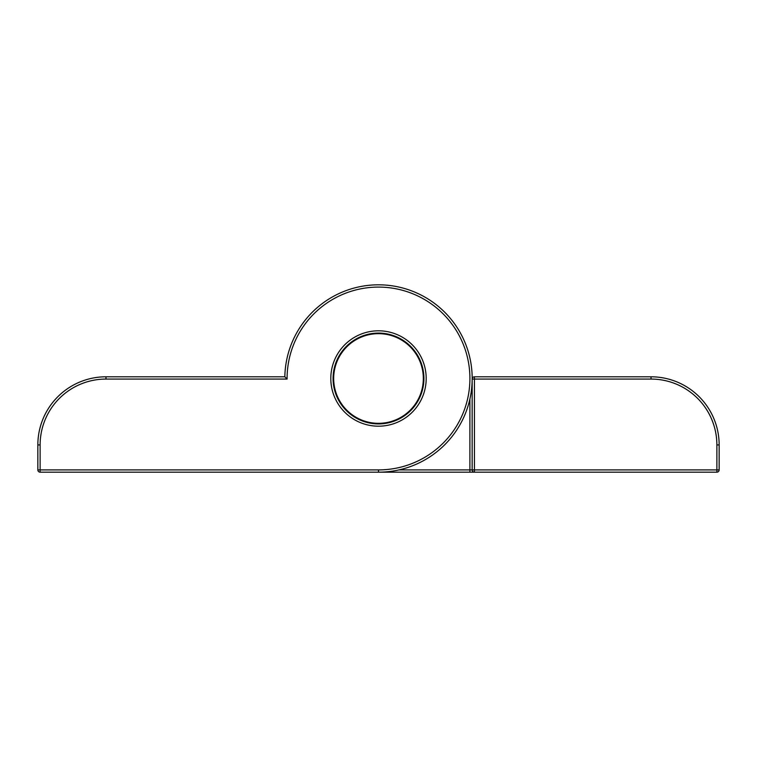 <?xml version="1.0" encoding="UTF-8"?>
<svg xmlns="http://www.w3.org/2000/svg" width="757" height="757" viewBox="0 0 757 757"><rect width="100%" height="100%" fill="white"/><g stroke="black" fill="none" stroke-linecap="round" stroke-linejoin="round"><path stroke-width="1.14" d="M333.08 378.5A45.42 45.42 0 0 0 378.5 423.92A45.42 45.42 0 0 0 423.92 378.5A45.42 45.42 0 0 1 378.5 423.92A45.42 45.42 0 0 1 333.08 378.5A45.42 45.42 0 0 0 378.5 423.92A45.42 45.42 0 0 0 423.92 378.5A45.42 45.42 0 0 0 378.5 333.08A45.42 45.42 0 0 0 333.08 378.5A45.42 45.42 0 0 0 378.5 423.92A45.42 45.42 0 0 0 423.92 378.5A45.42 45.42 0 0 1 423.92 379.077L423.892 379.077A45.401 45.401 0 0 0 423.892 377.885L423.892 377.885A0.587 0.587 0 0 1 423.362 377.535L423.343 377.365M284.84 376.797A93.679 93.679 0 0 1 379.352 284.821A93.679 93.679 0 0 1 472.179 378.5A93.679 93.679 0 0 1 378.5 472.179L40.121 472.179A2.271 2.271 0 0 1 37.85 469.908L37.85 444.927A68.13 68.13 0 0 1 105.98 376.797L284.84 376.797L287.092 379.068L105.98 379.068A65.859 65.859 0 0 0 40.121 444.927L40.121 469.908L378.5 469.908A91.408 91.408 0 0 0 469.908 378.5A91.408 91.408 0 0 0 378.5 287.092A91.408 91.408 0 0 0 287.092 379.068A91.408 91.408 0 0 1 287.092 378.5A91.408 91.408 0 0 0 287.092 379.068M187.736 472.179L183.194 472.179M472.16 379.068L474.431 379.068L474.431 469.908L716.879 469.908L716.879 444.927A65.859 65.859 0 0 0 651.02 379.068L474.431 379.068L474.431 376.797A2.271 2.271 0 0 0 472.179 378.803A2.271 2.271 0 0 1 474.431 376.797L651.02 376.797A68.13 68.13 0 0 1 719.15 444.927L719.15 469.908A2.271 2.271 0 0 1 716.879 472.179L378.5 472.179A93.679 93.679 0 0 0 472.179 378.5M399.005 469.908L469.889 469.908L469.889 472.179L474.431 472.179A2.271 2.271 0 0 1 472.16 469.908L472.16 380.203M569.264 472.179L573.806 472.179M337.13 395.826A0.587 0.587 0 0 1 337.13 395.845L337.149 395.892A0.587 0.587 0 0 1 336.799 396.431L336.77 396.441A0.568 0.568 0 0 0 337.111 395.892A0.568 0.568 0 0 1 336.789 396.413L336.799 396.431A45.401 45.401 0 0 0 337.281 397.529A0.587 0.587 0 0 1 337.906 397.633L337.925 397.624A44.871 44.871 0 0 1 337.139 395.892L337.073 395.674A44.852 44.852 0 0 1 361.316 337.064A44.852 44.852 0 0 1 419.927 361.316L419.927 361.316A44.852 44.852 0 0 1 395.684 419.927A44.852 44.852 0 0 1 337.073 395.674L337.092 395.731A0.568 0.568 0 0 1 337.111 395.892L337.092 395.731A0.568 0.568 0 0 1 337.111 395.892L337.045 395.627M363.53 336.212A0.568 0.568 0 0 1 363.521 336.222L363.294 336.259A0.568 0.568 0 0 1 362.802 335.909A0.568 0.568 0 0 0 363.294 336.259L363.502 336.231M361.108 337.149L361.098 337.111A0.568 0.568 0 0 1 360.587 336.78L360.587 336.78A45.401 45.401 0 0 0 359.471 337.281L359.452 337.291A0.568 0.568 0 0 1 359.348 337.887L359.348 337.887A0.568 0.568 0 0 0 359.452 337.291L359.471 337.281A0.587 0.587 0 0 1 359.367 337.906L359.376 337.925A44.871 44.871 0 0 1 361.098 337.13A0.587 0.587 0 0 1 360.569 336.789L360.569 336.789A0.568 0.568 0 0 0 361.098 337.111L361.524 336.979A0.568 0.568 0 0 0 361.638 336.345A0.587 0.587 0 0 1 361.515 336.96L361.524 336.979A44.871 44.871 0 0 1 363.294 336.278L363.455 336.24M365.527 335.559L365.943 335.398A0.568 0.568 0 0 0 366.133 334.821A0.587 0.587 0 0 1 365.953 335.408L365.527 335.559A0.587 0.587 0 0 1 365.035 335.181A45.401 45.401 0 0 0 363.89 335.521A0.568 0.568 0 0 1 363.701 336.108L363.701 336.117A0.568 0.568 0 0 0 363.862 335.521A0.587 0.587 0 0 1 363.72 336.127L363.72 336.127A44.871 44.871 0 0 1 365.517 335.54L365.517 335.54A0.568 0.568 0 0 1 365.054 335.171A0.568 0.568 0 0 0 365.527 335.521L365.688 335.512M367.353 334.556A0.568 0.568 0 0 1 367.334 334.499L367.334 334.499A45.401 45.401 0 0 0 366.151 334.812A0.568 0.568 0 0 1 365.943 335.398A44.871 44.871 0 0 1 367.788 334.925A0.587 0.587 0 0 1 367.315 334.499L367.334 334.499A0.568 0.568 0 0 0 367.788 334.897L368.016 334.887M357.228 339.013A0.587 0.587 0 0 0 357.238 338.994L357.257 338.956A44.871 44.871 0 0 1 358.96 338.105L359.178 338.019A0.568 0.568 0 0 1 358.96 338.076L358.96 338.086A0.568 0.568 0 0 1 358.43 337.773L358.411 337.792A45.401 45.401 0 0 0 357.342 338.332A0.587 0.587 0 0 1 357.266 338.966L357.257 338.947A0.568 0.568 0 0 0 357.323 338.341L357.323 338.341A0.568 0.568 0 0 1 357.257 338.947L357.285 338.985A44.852 44.852 0 0 1 358.969 338.124A44.852 44.852 0 0 0 357.285 338.985L357.067 339.098A0.568 0.568 0 0 1 357.001 339.127A0.568 0.568 0 0 0 357.058 339.098L356.869 339.155A0.568 0.568 0 0 1 356.329 338.881L356.292 338.881A45.401 45.401 0 0 0 355.27 339.496L355.251 339.505A0.587 0.587 0 0 1 355.232 340.13L355.052 340.262A0.568 0.568 0 0 1 354.967 340.309A0.568 0.568 0 0 0 355.024 340.281A0.568 0.568 0 0 1 355.033 340.272L354.844 340.338A0.568 0.568 0 0 1 354.285 340.101L354.267 340.111A45.401 45.401 0 0 0 353.264 340.764L353.264 340.764A0.587 0.587 0 0 1 353.254 341.398L353.084 341.539A0.568 0.568 0 0 1 352.999 341.587A0.568 0.568 0 0 0 353.055 341.558L353.074 341.549A0.568 0.568 0 0 1 353.065 341.558M372.851 333.998L372.841 333.969A0.568 0.568 0 0 0 373.116 333.421L373.135 333.402A0.587 0.587 0 0 1 372.851 333.979A44.871 44.871 0 0 1 374.734 333.78L374.734 333.78A0.587 0.587 0 0 1 374.355 333.288L374.327 333.269A0.568 0.568 0 0 0 374.743 333.761A0.568 0.568 0 0 1 374.337 333.288L374.327 333.269A45.401 45.401 0 0 0 373.144 333.421L373.116 333.421A0.568 0.568 0 0 1 372.841 333.96L372.397 334.036A0.587 0.587 0 0 1 371.971 333.572L371.999 333.572A0.568 0.568 0 0 0 372.406 334.017L372.851 334.007M377.535 333.648L377.535 333.648A44.871 44.871 0 0 1 379.427 333.629L379.437 333.619A0.568 0.568 0 0 1 379.143 333.307A0.568 0.568 0 0 0 379.437 333.61L379.427 333.629A0.587 0.587 0 0 1 379.077 333.108L379.077 333.108A45.401 45.401 0 0 0 377.885 333.108A0.587 0.587 0 0 1 377.535 333.629L377.09 333.629A0.587 0.587 0 0 1 376.731 333.137L376.731 333.137A0.568 0.568 0 0 0 377.09 333.629L377.308 333.657A0.568 0.568 0 0 1 377.213 333.657M346.81 345.987A45.401 45.401 0 0 0 345.968 346.838A0.587 0.587 0 0 1 346.091 347.454L346.081 347.454A0.568 0.568 0 0 0 345.949 346.848L345.949 346.848A0.568 0.568 0 0 1 346.072 347.454L346.11 347.472A44.871 44.871 0 0 1 347.435 346.119A0.587 0.587 0 0 1 346.81 345.987L346.829 345.977A0.568 0.568 0 0 0 347.425 346.091L347.737 345.798A0.568 0.568 0 0 0 347.652 345.192L347.652 345.192A0.587 0.587 0 0 1 347.766 345.807L347.737 345.798A44.871 44.871 0 0 1 349.176 344.53A0.568 0.568 0 0 1 348.57 344.359L348.551 344.35A0.568 0.568 0 0 0 349.166 344.511L349.497 344.227A0.568 0.568 0 0 0 349.441 343.621L349.441 343.621A0.587 0.587 0 0 1 349.516 344.236L349.497 344.227A44.871 44.871 0 0 1 350.993 343.044L350.983 343.025A0.568 0.568 0 0 1 350.406 342.845L350.377 342.836A0.568 0.568 0 0 0 350.983 343.025A0.568 0.568 0 0 1 350.406 342.845A0.568 0.568 0 0 0 350.983 343.025L351.324 342.76A44.871 44.871 0 0 1 352.885 341.653L352.885 341.653A0.587 0.587 0 0 1 352.289 341.435L352.308 341.416A0.568 0.568 0 0 0 352.876 341.634A0.568 0.568 0 0 1 352.308 341.416L352.289 341.435A45.401 45.401 0 0 0 351.324 342.136A0.587 0.587 0 0 1 351.343 342.77L351.324 342.76A0.568 0.568 0 0 0 351.305 342.145L351.305 342.145A0.568 0.568 0 0 1 351.324 342.76L351.172 342.93M376.749 333.317A0.587 0.587 0 0 1 376.702 333.137L376.702 333.118A45.401 45.401 0 0 0 375.51 333.203A0.587 0.587 0 0 1 375.188 333.742L375.188 333.771A44.852 44.852 0 0 1 377.081 333.667L377.365 333.657M381.519 333.43A0.568 0.568 0 0 1 381.481 333.194L381.462 333.175A0.568 0.568 0 0 0 381.793 333.723L382.001 333.78A0.568 0.568 0 0 1 382.011 333.78L381.793 333.723A0.587 0.587 0 0 0 381.84 333.771M383.884 333.686A0.568 0.568 0 0 0 384.13 333.96L384.121 333.96A0.568 0.568 0 0 1 383.846 333.411L383.827 333.392A0.568 0.568 0 0 0 383.884 333.686M379.711 333.657L379.882 333.657A44.871 44.871 0 0 1 381.774 333.742L381.774 333.742A0.587 0.587 0 0 1 381.452 333.194A45.401 45.401 0 0 0 380.26 333.137A0.568 0.568 0 0 1 379.872 333.619L379.872 333.619A0.568 0.568 0 0 0 380.241 333.137L380.241 333.137A0.587 0.587 0 0 1 379.882 333.648L379.437 333.648M386.231 334.055A0.568 0.568 0 0 1 386.193 333.761L386.193 333.761A0.568 0.568 0 0 0 386.448 334.31L386.439 334.329A0.587 0.587 0 0 1 386.174 333.752L386.174 333.733A45.401 45.401 0 0 0 384.991 333.572L384.972 333.563A0.587 0.587 0 0 1 384.565 334.036L384.338 334.026A0.568 0.568 0 0 1 384.244 334.007M386.439 334.329A44.871 44.871 0 0 0 384.565 334.036A0.568 0.568 0 0 0 384.972 333.563A0.568 0.568 0 0 1 384.556 334.017L384.13 333.96A44.871 44.871 0 0 0 382.228 333.78L382.219 333.761A0.568 0.568 0 0 0 382.607 333.288L382.635 333.269A0.587 0.587 0 0 1 382.228 333.78L382.058 333.78M342.76 351.38L342.741 351.362A0.568 0.568 0 0 1 342.126 351.324L342.107 351.324A45.401 45.401 0 0 0 341.416 352.317A0.568 0.568 0 0 1 341.615 352.904L341.369 353.264A0.568 0.568 0 0 1 340.754 353.273A0.568 0.568 0 0 0 341.369 353.264A0.587 0.587 0 0 1 340.745 353.292L340.745 353.292A45.401 45.401 0 0 0 340.092 354.295L340.092 354.295A0.587 0.587 0 0 1 340.347 354.872L340.366 354.882A44.871 44.871 0 0 1 341.379 353.282A0.568 0.568 0 0 1 340.754 353.273A0.568 0.568 0 0 0 341.369 353.264L341.615 352.904A0.568 0.568 0 0 0 341.398 352.336L341.398 352.336A0.587 0.587 0 0 1 341.634 352.913L341.653 352.923A44.871 44.871 0 0 1 342.751 351.371A0.587 0.587 0 0 1 342.117 351.343L342.117 351.343A0.568 0.568 0 0 0 342.741 351.352L343.006 351.011A0.568 0.568 0 0 0 342.817 350.425A0.568 0.568 0 0 1 343.006 351.011A0.568 0.568 0 0 0 342.817 350.425L342.836 350.406A0.587 0.587 0 0 1 343.025 351.011L343.006 351.011A44.871 44.871 0 0 1 344.217 349.535L344.492 349.185A0.568 0.568 0 0 0 344.34 348.599L344.34 348.599A0.587 0.587 0 0 1 344.511 349.195L344.378 349.384A0.568 0.568 0 0 1 343.602 349.46L343.583 349.479A45.401 45.401 0 0 0 342.836 350.406L342.817 350.425A0.568 0.568 0 0 1 343.006 351.011L342.902 351.21A0.568 0.568 0 0 1 342.845 351.276A0.568 0.568 0 0 0 342.902 351.22L342.893 351.22M388.559 334.547A0.568 0.568 0 0 1 388.53 334.225L388.511 334.197A0.568 0.568 0 0 0 388.748 334.793L388.738 334.802A0.587 0.587 0 0 1 388.502 334.216L388.502 334.216A45.401 45.401 0 0 0 387.338 333.969L387.338 333.969A0.587 0.587 0 0 1 386.884 334.414L386.874 334.395A0.568 0.568 0 0 0 387.31 333.96A0.568 0.568 0 0 1 386.874 334.395A44.871 44.871 0 0 1 388.738 334.802L389.013 334.887M390.839 335.171A0.587 0.587 0 0 1 390.811 334.802L390.82 334.783A45.401 45.401 0 0 0 389.656 334.49A0.587 0.587 0 0 1 389.174 334.916A44.871 44.871 0 0 1 391.009 335.398A0.587 0.587 0 0 1 390.83 334.812L390.83 334.812A0.568 0.568 0 0 0 391.028 335.389L391.218 335.483A0.568 0.568 0 0 1 391.132 335.455M391.435 335.55L391.445 335.531A44.871 44.871 0 0 1 393.252 336.117L393.252 336.117A0.568 0.568 0 0 1 393.12 335.89A0.568 0.568 0 0 0 393.262 336.099A0.587 0.587 0 0 1 393.082 335.502L393.082 335.502A45.401 45.401 0 0 0 391.937 335.133A0.587 0.587 0 0 1 391.445 335.531L391.445 335.512A0.568 0.568 0 0 0 391.918 335.133L391.946 335.114A0.568 0.568 0 0 1 391.445 335.512L391.274 335.502M340.092 354.295L340.073 354.304A0.568 0.568 0 0 1 340.328 354.872L340.328 354.872A0.568 0.568 0 0 0 340.082 354.314M395.343 336.742A0.568 0.568 0 0 1 395.334 336.335L395.305 336.326A45.401 45.401 0 0 0 394.189 335.9L394.179 335.881A0.568 0.568 0 0 1 393.678 336.24A44.871 44.871 0 0 1 395.447 336.95L395.447 336.95A0.587 0.587 0 0 1 395.305 336.326L395.334 336.335A0.568 0.568 0 0 0 395.466 336.931L395.646 337.054A0.568 0.568 0 0 1 395.57 337.016L395.599 337.026M338.966 357.304L338.966 357.304A0.568 0.568 0 0 1 338.332 357.351L338.313 357.351A45.401 45.401 0 0 0 337.773 358.44A0.568 0.568 0 0 1 338.067 358.988L338.067 358.988A0.568 0.568 0 0 0 337.764 358.458L337.764 358.458A0.587 0.587 0 0 1 338.086 358.988L338.105 358.998A44.871 44.871 0 0 1 338.947 357.304A0.587 0.587 0 0 1 338.322 357.37L338.313 357.351A0.568 0.568 0 0 0 338.937 357.285L339.174 356.916A44.871 44.871 0 0 1 340.111 355.26A0.587 0.587 0 0 1 339.477 355.298L339.477 355.298A45.401 45.401 0 0 0 338.881 356.339L338.881 356.339A0.587 0.587 0 0 1 339.164 356.907L339.079 357.115A0.568 0.568 0 0 1 339.079 357.105L339.098 357.058M397.51 337.717A0.568 0.568 0 0 1 397.51 337.272A0.568 0.568 0 0 0 397.51 337.717A0.568 0.568 0 0 1 397.51 337.272A0.568 0.568 0 0 0 397.614 337.877L397.841 338.029M399.63 338.795A0.568 0.568 0 0 1 399.649 338.322L399.63 338.313A0.568 0.568 0 0 0 399.63 338.795A0.568 0.568 0 0 1 399.649 338.322A0.568 0.568 0 0 0 399.715 338.928L399.885 339.07A0.568 0.568 0 0 1 399.81 339.022M337.073 361.297L337.064 361.335A0.568 0.568 0 0 1 337.064 361.335L337.102 361.136A0.568 0.568 0 0 0 336.77 360.616L336.77 360.616A0.587 0.587 0 0 1 337.12 361.136L336.931 361.534A0.568 0.568 0 0 1 336.335 361.666L336.326 361.685A45.401 45.401 0 0 0 335.9 362.802L335.9 362.802A0.587 0.587 0 0 1 336.269 363.322L336.231 363.492M403.708 341.388L403.708 341.388A44.852 44.852 0 0 0 402.109 340.366A44.871 44.871 0 0 1 403.718 341.379L403.718 341.379A0.587 0.587 0 0 1 403.708 340.745L403.708 340.745A0.568 0.568 0 0 0 403.736 341.369L404.087 341.615A0.568 0.568 0 0 1 403.916 341.539L404.096 341.615A0.568 0.568 0 0 0 404.664 341.398L404.673 341.388A0.587 0.587 0 0 1 404.087 341.634L403.708 341.388A44.852 44.852 0 0 0 402.109 340.366L401.759 340.092A0.568 0.568 0 0 1 401.693 339.978A0.568 0.568 0 0 0 401.759 340.092L401.92 340.243A0.568 0.568 0 0 1 401.844 340.196M400.093 339.136A0.568 0.568 0 0 0 400.642 338.871L400.661 338.881A0.587 0.587 0 0 1 400.093 339.164A44.871 44.871 0 0 1 401.74 340.111L401.74 340.111A0.587 0.587 0 0 1 401.721 339.486L401.712 339.458A0.568 0.568 0 0 0 401.693 339.978A0.587 0.587 0 0 1 401.702 339.477L401.702 339.477A45.401 45.401 0 0 0 400.661 338.881L400.652 338.862A0.568 0.568 0 0 1 400.093 339.136L400.093 339.136A0.568 0.568 0 0 1 399.914 339.089L399.885 339.07M334.802 366.189A45.401 45.401 0 0 0 334.49 367.344L334.49 367.344A0.587 0.587 0 0 1 334.916 367.817L334.821 368.262A0.587 0.587 0 0 1 334.216 368.489L334.216 368.489A45.401 45.401 0 0 0 333.969 369.662L333.969 369.662A0.587 0.587 0 0 1 334.414 370.116L334.395 370.116A44.871 44.871 0 0 1 334.812 368.262L334.935 367.826A44.871 44.871 0 0 1 335.408 365.991A0.587 0.587 0 0 1 334.802 366.189L334.812 366.17A0.568 0.568 0 0 0 335.389 365.972L335.55 365.555A44.871 44.871 0 0 1 336.117 363.748A0.568 0.568 0 0 1 335.512 363.899A0.568 0.568 0 0 0 336.099 363.729L336.117 363.748A0.587 0.587 0 0 1 335.512 363.918L335.512 363.918A45.401 45.401 0 0 0 335.133 365.054A0.568 0.568 0 0 1 335.512 365.555L335.512 365.555A0.568 0.568 0 0 0 335.133 365.082L335.114 365.063A0.587 0.587 0 0 1 335.531 365.555L335.55 365.565A0.587 0.587 0 0 1 335.54 365.622M404.096 341.615A0.568 0.568 0 0 0 404.664 341.398A45.401 45.401 0 0 1 405.648 342.117L405.667 342.098A0.568 0.568 0 0 0 405.648 342.741L405.629 342.751A0.587 0.587 0 0 1 405.648 342.117L405.667 342.098A0.568 0.568 0 0 0 405.648 342.741L405.97 343.035A0.568 0.568 0 0 1 405.809 342.921L405.97 343.044M407.455 344.17A0.568 0.568 0 0 0 407.474 344.208L407.474 344.208A0.568 0.568 0 0 1 407.54 343.602L407.531 343.564A0.568 0.568 0 0 0 407.455 344.17M411.023 346.829A0.568 0.568 0 0 0 410.9 347.425L410.9 347.425A0.568 0.568 0 0 1 411.023 346.829L411.013 346.81A0.587 0.587 0 0 0 410.881 347.435L410.881 347.435A44.871 44.871 0 0 0 409.537 346.091L409.528 346.1A0.568 0.568 0 0 0 410.143 345.949L410.152 345.94A0.587 0.587 0 0 1 409.537 346.091L409.215 345.779A0.568 0.568 0 0 0 409.234 345.769L409.348 345.94A0.568 0.568 0 0 1 409.3 345.883L409.528 346.11A0.568 0.568 0 0 1 409.376 345.968L409.405 345.987M334.026 372.662L334.036 372.435A0.568 0.568 0 0 0 333.563 372.028A0.568 0.568 0 0 1 334.017 372.444A44.871 44.871 0 0 1 334.329 370.561A0.568 0.568 0 0 1 333.761 370.798A0.568 0.568 0 0 0 334.31 370.552L334.31 370.552A0.587 0.587 0 0 1 333.752 370.826L333.752 370.826A45.401 45.401 0 0 0 333.572 372.009A0.587 0.587 0 0 1 334.036 372.435L334.017 372.444A0.568 0.568 0 0 0 333.563 372.028L333.563 372.028A0.568 0.568 0 0 1 334.017 372.444L334.026 372.662A0.568 0.568 0 0 1 333.96 372.87L334.026 372.662A0.568 0.568 0 0 1 333.96 372.87L333.998 372.879A0.587 0.587 0 0 1 333.411 373.173L333.411 373.173A0.568 0.568 0 0 0 333.96 372.87L333.998 372.889A44.871 44.871 0 0 0 333.78 374.772L333.79 374.942M409.206 345.788L409.225 345.779A0.587 0.587 0 0 1 409.319 345.164L409.319 345.135A0.568 0.568 0 0 0 409.225 345.76A0.587 0.587 0 0 1 409.31 345.154L409.31 345.154A45.401 45.401 0 0 0 408.42 344.35A0.568 0.568 0 0 1 407.805 344.492L407.805 344.492A0.568 0.568 0 0 0 408.402 344.34L408.402 344.34A0.587 0.587 0 0 1 407.805 344.511A44.871 44.871 0 0 1 409.215 345.779L409.319 345.911M333.96 372.87A0.568 0.568 0 0 1 333.421 373.154L333.411 373.154A45.401 45.401 0 0 0 333.288 374.365A0.568 0.568 0 0 1 333.761 374.781L333.761 374.781A0.568 0.568 0 0 0 333.288 374.393L333.269 374.374A0.587 0.587 0 0 1 333.78 374.772L333.761 375.217A0.587 0.587 0 0 1 333.203 375.538L333.203 375.538A0.568 0.568 0 0 0 333.771 375.16M333.657 377.289L333.667 377.327A0.568 0.568 0 0 1 333.667 377.327L333.629 377.118A0.568 0.568 0 0 0 333.137 376.759L333.118 376.749A0.587 0.587 0 0 1 333.648 377.118L333.648 377.563A0.587 0.587 0 0 1 333.108 377.913A45.401 45.401 0 0 0 333.108 379.115L333.108 379.134A0.568 0.568 0 0 1 333.619 379.475L333.657 379.635M411.836 347.652L411.808 347.643A0.568 0.568 0 0 1 411.202 347.737L411.193 347.756A44.871 44.871 0 0 1 412.461 349.166A0.568 0.568 0 0 1 412.641 348.57L412.641 348.542A0.568 0.568 0 0 0 412.499 349.204A0.568 0.568 0 0 1 412.489 349.166L412.489 349.166A0.587 0.587 0 0 1 412.622 348.551L412.622 348.551A45.401 45.401 0 0 0 411.817 347.662A0.587 0.587 0 0 1 411.193 347.756L411.202 347.747A0.568 0.568 0 0 0 411.808 347.652L411.808 347.643A0.568 0.568 0 0 1 411.202 347.737L411.032 347.624M333.089 379.125L333.108 379.134A0.587 0.587 0 0 1 333.638 379.465L333.619 379.475A0.568 0.568 0 0 0 333.108 379.134A0.568 0.568 0 0 1 333.619 379.475A0.568 0.568 0 0 0 333.108 379.134L333.089 379.125M333.723 381.821A0.568 0.568 0 0 0 333.203 381.509A0.568 0.568 0 0 1 333.723 381.821L333.723 381.821A44.871 44.871 0 0 1 333.648 379.919A0.568 0.568 0 0 1 333.137 380.269L333.127 380.269A0.568 0.568 0 0 0 333.629 379.91L333.648 379.919A0.568 0.568 0 0 1 333.137 380.269L333.137 380.298A45.401 45.401 0 0 0 333.203 381.49L333.203 381.49A0.587 0.587 0 0 1 333.752 381.812L333.761 382.257A0.568 0.568 0 0 1 333.288 382.645L333.298 382.663A45.401 45.401 0 0 0 333.421 383.856L333.402 383.865A0.587 0.587 0 0 1 333.979 384.149L334.036 384.367A0.568 0.568 0 0 1 334.036 384.357L334.007 384.149M334.433 386.912L334.32 386.486A0.568 0.568 0 0 0 333.761 386.231A45.42 45.42 0 0 1 333.553 385.029A0.587 0.587 0 0 0 334.045 384.594L334.064 384.594A44.852 44.852 0 0 0 334.357 386.467A44.871 44.871 0 0 1 334.045 384.594A0.568 0.568 0 0 1 333.572 385.001L333.563 385.001A0.568 0.568 0 0 0 334.017 384.594L334.055 384.594A44.852 44.852 0 0 0 334.357 386.467L334.32 386.486A0.568 0.568 0 0 0 333.761 386.231L333.742 386.221A45.42 45.42 0 0 1 333.553 385.029A45.401 45.401 0 0 0 333.761 386.212A0.587 0.587 0 0 1 334.339 386.467L334.405 386.685A0.568 0.568 0 0 1 334.395 386.912L334.405 386.685A0.568 0.568 0 0 1 334.395 386.912L334.424 386.912A0.587 0.587 0 0 1 333.979 387.366L333.979 387.366A0.568 0.568 0 0 0 334.395 386.912L334.386 386.638M417.523 355.26L417.495 355.251A0.568 0.568 0 0 1 416.88 355.213L416.852 355.232A44.871 44.871 0 0 1 417.817 356.869L417.817 356.869A0.587 0.587 0 0 1 418.101 356.301A0.568 0.568 0 0 0 417.845 356.869A0.568 0.568 0 0 1 418.11 356.32L418.101 356.301A0.568 0.568 0 0 0 417.845 356.869L417.845 356.869A0.568 0.568 0 0 1 418.11 356.32A45.401 45.401 0 0 0 417.504 355.27A0.587 0.587 0 0 1 416.87 355.232L416.88 355.213A0.568 0.568 0 0 0 417.495 355.251L417.495 355.251A0.568 0.568 0 0 1 416.88 355.213L416.624 354.853A0.587 0.587 0 0 1 416.889 354.267A45.401 45.401 0 0 0 416.236 353.254L416.236 353.254A0.587 0.587 0 0 1 415.602 353.254L415.489 353.122M335.502 391.255L335.417 391.047A0.568 0.568 0 0 0 334.821 390.867A0.568 0.568 0 0 1 335.398 391.057A0.568 0.568 0 0 0 334.821 390.867L334.821 390.867A0.587 0.587 0 0 1 335.417 391.047L335.398 391.057A44.871 44.871 0 0 1 334.925 389.212L334.831 388.767A44.871 44.871 0 0 1 334.424 386.912A0.568 0.568 0 0 1 333.969 387.347L333.969 387.347A45.401 45.401 0 0 0 334.225 388.54L334.206 388.549A0.587 0.587 0 0 1 334.821 388.776L334.887 388.984A0.568 0.568 0 0 1 334.499 389.666L334.499 389.685A45.401 45.401 0 0 0 334.812 390.839L334.821 390.867A0.568 0.568 0 0 1 335.398 391.057L335.559 391.473A0.587 0.587 0 0 1 335.152 391.975A45.401 45.401 0 0 0 335.521 393.11L335.521 393.129A0.587 0.587 0 0 1 336.127 393.28L336.297 393.697A0.587 0.587 0 0 1 335.909 394.227L335.909 394.227A0.568 0.568 0 0 0 336.231 393.508A0.568 0.568 0 0 1 335.909 394.198A45.401 45.401 0 0 0 336.345 395.343L336.326 395.353A0.587 0.587 0 0 1 336.96 395.476L337.149 395.892M419.217 358.43A0.568 0.568 0 0 0 418.924 358.96L418.924 358.96A0.568 0.568 0 0 1 419.217 358.43L419.208 358.411A45.401 45.401 0 0 0 418.668 357.342A0.587 0.587 0 0 1 418.034 357.266L417.845 356.869M419.709 359.452A0.568 0.568 0 0 1 419.104 359.348L419.104 359.348A0.568 0.568 0 0 0 419.709 359.452L419.719 359.471A0.587 0.587 0 0 1 419.094 359.367L419.104 359.357A0.568 0.568 0 0 0 419.709 359.452M335.502 393.12L335.521 393.129A0.568 0.568 0 0 1 336.117 393.299L336.117 393.299A0.568 0.568 0 0 0 335.521 393.129L335.502 393.12M419 359.225L419.075 359.376A44.871 44.871 0 0 1 419.861 361.098L419.889 361.098A0.568 0.568 0 0 1 420.211 360.587L420.23 360.559A0.568 0.568 0 0 0 419.889 361.098A0.568 0.568 0 0 1 420.211 360.587A0.568 0.568 0 0 0 419.889 361.098L420.021 361.524A44.871 44.871 0 0 1 420.722 363.294L420.873 363.71A0.568 0.568 0 0 0 421.479 363.862L421.479 363.862A0.587 0.587 0 0 1 420.873 363.71L420.722 363.294A0.587 0.587 0 0 1 421.091 362.773L421.091 362.773A45.401 45.401 0 0 0 420.655 361.657L420.674 361.647A0.587 0.587 0 0 1 420.04 361.515L420.05 361.505A0.568 0.568 0 0 0 420.646 361.638L420.674 361.647A0.568 0.568 0 0 1 420.05 361.505L419.927 361.316A44.852 44.852 0 0 1 395.684 419.927A44.852 44.852 0 0 1 337.073 395.674L336.979 395.476A0.568 0.568 0 0 0 336.354 395.362L336.345 395.343A0.568 0.568 0 0 1 336.95 395.495L336.979 395.476A44.871 44.871 0 0 1 336.278 393.706L336.307 393.697M339.013 399.772A0.587 0.587 0 0 0 339.004 399.762L338.966 399.724A0.568 0.568 0 0 0 338.341 399.677A0.568 0.568 0 0 1 338.947 399.743L338.947 399.743A44.871 44.871 0 0 1 338.105 398.04A0.568 0.568 0 0 1 337.783 398.57A0.568 0.568 0 0 0 338.076 398.04L338.086 398.04A0.587 0.587 0 0 1 337.792 398.589L337.792 398.589A45.401 45.401 0 0 0 338.332 399.658L338.332 399.658A0.587 0.587 0 0 1 338.966 399.724L339.089 399.914A0.568 0.568 0 0 1 338.89 400.671L338.899 400.69A45.401 45.401 0 0 0 339.496 401.73L339.505 401.749A0.587 0.587 0 0 1 340.13 401.768L340.376 402.147A0.568 0.568 0 0 1 340.101 402.715L340.111 402.733A45.401 45.401 0 0 0 340.764 403.736L340.773 403.755A0.568 0.568 0 0 1 341.388 403.765L341.549 403.916A0.568 0.568 0 0 1 341.539 403.907L341.634 404.124A0.568 0.568 0 0 1 341.416 404.692L341.435 404.711A45.401 45.401 0 0 0 342.136 405.676L342.145 405.695A0.568 0.568 0 0 1 342.76 405.667L343.025 406.017A0.568 0.568 0 0 0 342.94 405.837A0.568 0.568 0 0 1 342.845 406.594L342.855 406.613A45.401 45.401 0 0 0 343.612 407.54L343.621 407.559A0.587 0.587 0 0 1 344.246 407.484L344.407 407.645A0.568 0.568 0 0 1 344.397 407.635L344.416 407.654M423.381 379.891A0.568 0.568 0 0 0 423.863 380.232L423.863 380.232A0.587 0.587 0 0 1 423.362 379.891L423.371 379.872A0.568 0.568 0 0 0 423.381 379.891A0.568 0.568 0 0 1 423.371 379.872A44.871 44.871 0 0 1 423.258 381.774L423.21 382.058M423.229 374.743L423.248 375.188A44.871 44.871 0 0 1 423.352 377.081A0.568 0.568 0 0 1 423.863 376.721L423.873 376.721A0.568 0.568 0 0 0 423.371 377.09L423.371 377.09A0.587 0.587 0 0 1 423.863 376.702L423.863 376.702A45.401 45.401 0 0 0 423.797 375.51A0.587 0.587 0 0 1 423.248 375.188L423.267 375.179A0.568 0.568 0 0 1 423.258 375.131L423.258 375.131M347.775 411.221L347.472 410.89A0.568 0.568 0 0 0 346.857 411.051A0.568 0.568 0 0 1 347.454 410.928A0.568 0.568 0 0 0 346.857 411.051L346.838 411.032A0.587 0.587 0 0 1 347.463 410.909L347.454 410.928A44.871 44.871 0 0 1 346.119 409.565L345.798 409.253A44.871 44.871 0 0 1 344.539 407.824A0.568 0.568 0 0 1 344.359 408.42A0.568 0.568 0 0 0 344.511 407.834L344.539 407.824A0.587 0.587 0 0 1 344.378 408.439L344.378 408.439A45.401 45.401 0 0 0 345.183 409.329L345.192 409.348A0.587 0.587 0 0 1 345.807 409.234L345.977 409.386A0.568 0.568 0 0 1 346.1 409.575L345.977 409.386A0.568 0.568 0 0 1 346.1 409.575L346.119 409.565A0.587 0.587 0 0 1 345.987 410.19L345.987 410.19A45.401 45.401 0 0 0 346.838 411.032A0.568 0.568 0 0 1 347.454 410.928L347.643 411.042A0.568 0.568 0 0 1 347.681 411.827L347.69 411.846A45.401 45.401 0 0 0 348.58 412.641L348.599 412.66A0.587 0.587 0 0 1 349.195 412.489L349.384 412.612A0.568 0.568 0 0 1 349.46 413.398L349.479 413.407A45.401 45.401 0 0 0 350.415 414.164L350.415 414.164A45.42 45.42 0 0 1 349.469 413.426L349.479 413.407A0.587 0.587 0 0 0 349.545 412.783L349.384 412.612A0.568 0.568 0 0 1 349.46 413.398L349.46 413.417A0.568 0.568 0 0 0 349.526 412.792L349.195 412.508A0.568 0.568 0 0 0 348.599 412.66L348.589 412.669A0.568 0.568 0 0 1 349.195 412.508L349.214 412.47A44.871 44.871 0 0 1 347.785 411.212L347.643 411.042A0.568 0.568 0 0 1 347.681 411.827L347.681 411.865A0.587 0.587 0 0 0 347.785 411.212L347.766 411.221M423.258 382.257A0.568 0.568 0 0 0 423.712 382.607L423.712 382.607A0.568 0.568 0 0 1 423.258 382.257L423.22 381.944A0.568 0.568 0 0 1 423.277 381.783L423.22 381.944A0.568 0.568 0 0 1 423.277 381.783L423.239 382.219A0.568 0.568 0 0 0 423.258 382.257M345.968 410.19L345.977 410.171A0.568 0.568 0 0 0 346.1 409.575A0.568 0.568 0 0 1 345.977 410.171M423.012 384.622A0.568 0.568 0 0 0 423.437 384.972L423.437 384.972A0.587 0.587 0 0 1 422.964 384.565L422.983 384.556A0.568 0.568 0 0 0 423.012 384.622A0.568 0.568 0 0 1 422.983 384.556L422.983 384.556A44.871 44.871 0 0 1 422.671 386.439L422.671 386.439A0.587 0.587 0 0 1 423.248 386.174L423.267 386.174A45.401 45.401 0 0 0 423.428 384.991L423.437 384.972M422.643 386.978A0.568 0.568 0 0 1 422.605 386.874A44.871 44.871 0 0 1 422.188 388.738L422.188 388.738A0.587 0.587 0 0 1 422.785 388.502L422.785 388.502A45.401 45.401 0 0 0 423.031 387.329A0.587 0.587 0 0 1 422.586 386.884L422.605 386.874A0.568 0.568 0 0 0 423.031 387.31L423.049 387.329M421.46 391.378A0.587 0.587 0 0 0 421.46 391.397L421.526 391.17A0.568 0.568 0 0 1 421.611 391.028L421.488 391.445A0.568 0.568 0 0 0 421.526 391.596A0.587 0.587 0 0 1 421.469 391.445L421.611 391.028A0.568 0.568 0 0 1 422.188 390.83L422.198 390.811A45.401 45.401 0 0 0 422.51 389.647A0.587 0.587 0 0 1 422.084 389.174L422.113 389.174A0.568 0.568 0 0 0 422.51 389.628L422.529 389.647M352.904 415.385A0.568 0.568 0 0 0 352.336 415.602A0.587 0.587 0 0 1 352.913 415.366L352.904 415.385A0.568 0.568 0 0 0 352.336 415.602L352.317 415.584A45.401 45.401 0 0 1 351.352 414.883L351.324 414.893A0.568 0.568 0 0 0 351.352 414.259L351.371 414.249A0.587 0.587 0 0 1 351.352 414.883L351.324 414.893A0.568 0.568 0 0 0 351.352 414.259L351.03 413.956M421.526 391.596A0.568 0.568 0 0 0 421.867 391.918L421.867 391.918A0.587 0.587 0 0 1 421.488 391.445M355.251 416.899L355.27 416.87A0.587 0.587 0 0 1 355.298 417.523L355.298 417.523A45.401 45.401 0 0 0 356.339 418.119L356.339 418.119A0.587 0.587 0 0 1 356.907 417.836L356.916 417.817A44.871 44.871 0 0 1 355.26 416.889L354.891 416.634A44.871 44.871 0 0 1 353.282 415.621L353.282 415.621A0.568 0.568 0 0 1 353.273 416.236L353.273 416.265A0.568 0.568 0 0 0 353.264 415.631L353.159 415.508M420.665 395.334A0.568 0.568 0 0 0 420.069 395.466L419.88 395.864A0.568 0.568 0 0 0 419.946 396.081A0.587 0.587 0 0 1 419.88 395.864L420.069 395.466A0.568 0.568 0 0 1 420.665 395.334L420.674 395.305A45.401 45.401 0 0 0 421.1 394.189A0.587 0.587 0 0 1 420.731 393.678L420.75 393.668A0.568 0.568 0 0 0 421.11 394.17L421.119 394.198M419.946 396.081A0.568 0.568 0 0 0 420.23 396.375L420.23 396.375A0.587 0.587 0 0 1 419.898 395.864L420.069 395.466M418.895 397.993L418.895 397.993A44.871 44.871 0 0 1 418.053 399.696L417.959 399.838A0.568 0.568 0 0 1 418.668 399.649A0.568 0.568 0 0 0 418.063 399.715L417.826 400.084A44.871 44.871 0 0 1 416.889 401.74L416.889 401.74A0.587 0.587 0 0 1 417.523 401.702L417.523 401.702A45.401 45.401 0 0 0 418.119 400.661A0.587 0.587 0 0 1 417.836 400.093L417.959 399.838A0.568 0.568 0 0 1 418.063 399.715L418.063 399.715A0.587 0.587 0 0 1 418.678 399.62L418.678 399.62A45.401 45.401 0 0 0 419.227 398.56L419.246 398.57A0.587 0.587 0 0 1 418.914 398.002L418.933 398.002A0.568 0.568 0 0 0 419.236 398.532A0.568 0.568 0 0 1 418.933 398.002L418.971 397.841M419.227 398.56L419.246 398.551A45.42 45.42 0 0 1 418.706 399.63A45.42 45.42 0 0 0 419.246 398.57L419.236 398.532M361.307 419.917L361.136 419.88A0.568 0.568 0 0 0 360.625 420.23L360.597 420.22A0.568 0.568 0 0 1 361.136 419.898L361.136 419.898A44.871 44.871 0 0 1 359.405 419.104L358.988 418.933A0.568 0.568 0 0 0 358.458 419.236L358.449 419.246A0.587 0.587 0 0 1 358.998 418.914L359.253 419.018A0.568 0.568 0 0 1 359.49 419.719L359.509 419.728A45.401 45.401 0 0 0 360.597 420.22L360.625 420.23A0.587 0.587 0 0 1 361.136 419.88L361.534 420.069A0.568 0.568 0 0 1 361.666 420.665L361.695 420.665A45.401 45.401 0 0 0 362.811 421.1L362.811 421.1A0.587 0.587 0 0 1 363.322 420.731L363.492 420.769M417.902 400.368A0.568 0.568 0 0 1 417.864 400.093A0.568 0.568 0 0 0 418.129 400.642L418.138 400.671M416.927 402.715L416.927 402.715A45.42 45.42 0 0 1 416.274 403.718A45.401 45.401 0 0 0 416.908 402.705L416.927 402.715A0.587 0.587 0 0 1 416.653 402.118L416.747 401.92A0.568 0.568 0 0 1 416.747 401.929L416.672 402.128A0.568 0.568 0 0 0 416.918 402.686L416.908 402.705A45.42 45.42 0 0 1 416.274 403.718L416.274 403.718A0.568 0.568 0 0 0 415.631 403.736L415.47 403.888A0.568 0.568 0 0 1 415.47 403.897L415.442 403.935M365.555 421.488A0.568 0.568 0 0 0 365.082 421.867L365.063 421.886A0.568 0.568 0 0 1 365.555 421.488L365.83 421.526A0.568 0.568 0 0 1 366.17 422.188A0.568 0.568 0 0 0 365.972 421.611L365.555 421.479A44.871 44.871 0 0 1 363.748 420.883A0.568 0.568 0 0 1 363.899 421.488A0.568 0.568 0 0 0 363.738 420.892L363.748 420.883A0.587 0.587 0 0 1 363.918 421.488L363.918 421.488A45.401 45.401 0 0 0 365.063 421.857L365.082 421.867A0.568 0.568 0 0 1 365.555 421.488L365.782 421.507A0.568 0.568 0 0 1 365.763 421.507L365.555 421.488A0.568 0.568 0 0 0 365.082 421.867L365.063 421.857A0.587 0.587 0 0 1 365.555 421.469L365.83 421.526A0.568 0.568 0 0 1 366.17 422.188L366.189 422.198A45.401 45.401 0 0 0 367.344 422.501L367.344 422.501A0.587 0.587 0 0 1 367.826 422.084L368.044 422.113A0.568 0.568 0 0 1 368.034 422.113L368.101 422.132A0.568 0.568 0 0 1 368.252 422.207L368.101 422.132A0.568 0.568 0 0 1 368.252 422.207L367.987 422.103M416.71 402.431A0.568 0.568 0 0 1 416.672 402.128L416.643 402.109A44.871 44.871 0 0 1 415.621 403.718A0.587 0.587 0 0 1 416.255 403.708A0.568 0.568 0 0 0 415.631 403.736L415.385 404.096A0.568 0.568 0 0 0 415.413 404.427A0.568 0.568 0 0 1 415.385 404.096L415.385 404.096A0.568 0.568 0 0 0 415.602 404.664L415.602 404.664A0.587 0.587 0 0 1 415.385 404.096L415.602 403.708M365.991 421.573L365.981 421.602A0.568 0.568 0 0 1 366.17 422.188L366.18 422.217A0.587 0.587 0 0 0 365.991 421.592A44.871 44.871 0 0 0 367.826 422.084L368.262 422.169A0.587 0.587 0 0 1 368.498 422.775A45.401 45.401 0 0 0 369.662 423.031L369.662 423.031A0.587 0.587 0 0 1 370.116 422.586L370.343 422.605A0.568 0.568 0 0 1 370.552 422.68L370.343 422.605A0.568 0.568 0 0 1 370.552 422.68L370.561 422.652A0.587 0.587 0 0 1 370.826 423.239L370.826 423.239A45.401 45.401 0 0 0 372.009 423.428L372.028 423.437A0.587 0.587 0 0 1 372.435 422.964L372.889 423.002A0.587 0.587 0 0 1 373.182 423.579A45.401 45.401 0 0 0 374.365 423.702L374.365 423.702A0.587 0.587 0 0 1 374.772 423.22L374.999 423.21A0.568 0.568 0 0 1 374.989 423.21L375.207 423.277A0.568 0.568 0 0 0 375.027 423.22A0.568 0.568 0 0 1 375.519 423.797L375.548 423.797A45.401 45.401 0 0 0 376.74 423.863L376.759 423.863A0.587 0.587 0 0 1 377.118 423.352L377.346 423.333A0.568 0.568 0 0 1 377.563 423.381L377.346 423.333A0.568 0.568 0 0 1 377.563 423.381L377.563 423.343A0.587 0.587 0 0 1 377.923 423.892A45.401 45.401 0 0 0 379.115 423.892L379.115 423.892A0.587 0.587 0 0 1 379.465 423.362L379.635 423.343M414.022 406.348A0.568 0.568 0 0 1 413.994 405.989L413.994 405.989A0.568 0.568 0 0 0 414.183 406.566L414.164 406.585A45.42 45.42 0 0 1 413.426 407.531L413.426 407.531A0.568 0.568 0 0 0 412.792 407.474L412.783 407.455A0.587 0.587 0 0 1 413.417 407.512A45.401 45.401 0 0 0 414.164 406.585L414.183 406.604A0.587 0.587 0 0 1 413.975 405.979L414.098 405.79A0.568 0.568 0 0 1 414.088 405.799L414.06 405.837M368.489 422.803L368.47 422.785A0.568 0.568 0 0 0 368.252 422.207A0.568 0.568 0 0 1 368.47 422.775L368.47 422.785M412.527 408.203A0.568 0.568 0 0 0 412.66 408.402L412.66 408.402A0.587 0.587 0 0 1 412.489 407.796L412.508 407.805A0.568 0.568 0 0 0 412.527 408.203A0.568 0.568 0 0 1 412.508 407.805L412.489 407.796A44.871 44.871 0 0 1 411.221 409.215L411.013 409.405M370.807 423.248L370.807 423.248A0.568 0.568 0 0 0 370.552 422.68A0.568 0.568 0 0 1 370.807 423.239L370.807 423.248M407.597 412.631L407.645 412.593A0.568 0.568 0 0 1 407.635 412.603L407.815 412.442A44.852 44.852 0 0 0 409.225 411.174L409.263 411.202A44.871 44.871 0 0 1 407.824 412.461A0.568 0.568 0 0 1 408.43 412.641L408.449 412.641A0.568 0.568 0 0 0 407.663 412.574A0.568 0.568 0 0 1 407.834 412.48L407.484 412.754A0.568 0.568 0 0 0 407.559 413.369A0.587 0.587 0 0 1 407.484 412.754L407.815 412.442A44.852 44.852 0 0 0 409.225 411.174L409.234 411.193A0.568 0.568 0 0 0 409.348 411.808A0.568 0.568 0 0 1 409.234 411.193L409.556 410.871A44.852 44.852 0 0 0 410.89 409.518L410.919 409.546A0.568 0.568 0 0 0 411.051 410.143L411.051 410.143A0.587 0.587 0 0 1 410.909 409.537L411.231 409.234A0.568 0.568 0 0 1 411.827 409.319L411.865 409.319A45.401 45.401 0 0 0 412.65 408.411L412.66 408.43M372.87 423.04A0.568 0.568 0 0 1 373.154 423.579L373.154 423.589A0.568 0.568 0 0 0 372.87 423.04L372.889 423.002A44.871 44.871 0 0 0 374.772 423.22L374.781 423.239A0.568 0.568 0 0 0 374.393 423.712L374.393 423.712A0.568 0.568 0 0 1 374.781 423.239M409.348 411.836L409.348 411.808A0.587 0.587 0 0 1 409.263 411.202L409.386 411.023A0.568 0.568 0 0 1 410.171 411.023L410.199 411.023A45.401 45.401 0 0 0 411.032 410.162L411.051 410.143M375.207 423.277A0.568 0.568 0 0 1 375.519 423.797L375.548 423.797A0.587 0.587 0 0 0 375.226 423.258L374.942 423.21M405.638 414.741A0.568 0.568 0 0 1 405.676 414.24A0.568 0.568 0 0 0 405.638 414.741A0.568 0.568 0 0 1 405.676 414.24L405.638 414.211A0.568 0.568 0 0 0 405.695 414.845L405.695 414.874M386.534 422.624A0.587 0.587 0 0 0 386.515 422.633L386.486 422.68A0.568 0.568 0 0 0 386.231 423.229L386.221 423.258A0.587 0.587 0 0 1 386.477 422.661A44.871 44.871 0 0 1 384.603 422.955A0.568 0.568 0 0 1 385.001 423.428L385.001 423.428A0.568 0.568 0 0 0 384.594 422.983L384.149 423.002A44.871 44.871 0 0 1 382.266 423.21L381.821 423.267A44.871 44.871 0 0 1 379.919 423.352A0.568 0.568 0 0 1 380.269 423.863A0.568 0.568 0 0 0 379.91 423.371L379.919 423.352A0.587 0.587 0 0 1 380.298 423.863L380.298 423.882A45.401 45.401 0 0 0 381.49 423.797L381.49 423.797A0.587 0.587 0 0 1 381.812 423.248L382.257 423.239A0.568 0.568 0 0 1 382.645 423.702L382.663 423.702A45.401 45.401 0 0 0 383.856 423.579L383.856 423.579A0.587 0.587 0 0 1 384.149 423.012L384.433 422.955A0.568 0.568 0 0 1 384.594 422.983L384.433 422.955A0.568 0.568 0 0 1 384.594 422.983L384.603 422.955A0.587 0.587 0 0 1 385.029 423.428L385.029 423.447A45.401 45.401 0 0 0 386.212 423.239L386.231 423.229A0.568 0.568 0 0 1 386.486 422.68L386.695 422.595A0.568 0.568 0 0 1 386.676 422.595L386.751 422.586A0.568 0.568 0 0 1 386.912 422.595L386.751 422.586A0.568 0.568 0 0 1 386.912 422.595L386.922 422.576A0.587 0.587 0 0 1 387.366 423.021L387.347 423.031A0.568 0.568 0 0 0 386.912 422.595L386.638 422.605M401.929 416.747A0.568 0.568 0 0 1 401.939 416.738L401.759 416.852A0.568 0.568 0 0 0 401.749 417.495A0.587 0.587 0 0 1 401.768 416.87L401.948 416.728A0.568 0.568 0 0 1 402.715 416.899L402.743 416.908A0.568 0.568 0 0 0 402.156 416.653L401.948 416.728A0.568 0.568 0 0 1 402.156 416.653L402.156 416.653A0.587 0.587 0 0 1 402.733 416.88A45.401 45.401 0 0 0 403.736 416.236A0.587 0.587 0 0 1 403.746 415.602L403.755 415.602A0.568 0.568 0 0 0 403.755 416.218L403.755 416.255M382.645 423.712L382.645 423.702A0.568 0.568 0 0 0 382.257 423.239M399.772 417.987A0.587 0.587 0 0 0 399.762 417.996L399.743 418.044A0.568 0.568 0 0 0 399.677 418.649A0.568 0.568 0 0 1 399.734 418.034L399.914 417.911A0.568 0.568 0 0 1 400.671 418.11L400.708 418.119A0.568 0.568 0 0 0 399.942 417.892L399.715 418.015M397.539 419.738L397.539 419.738A45.42 45.42 0 0 1 396.441 420.22L396.441 420.22A0.568 0.568 0 0 0 395.902 419.889L395.902 419.861A0.587 0.587 0 0 1 396.431 420.201A45.401 45.401 0 0 0 397.529 419.719A0.587 0.587 0 0 1 397.633 419.094L397.643 419.104A0.568 0.568 0 0 0 397.548 419.709L397.539 419.738A45.42 45.42 0 0 1 396.441 420.22L396.441 420.22A0.568 0.568 0 0 0 395.902 419.889L395.684 419.927A0.568 0.568 0 0 1 395.665 419.936L395.476 420.012M393.441 420.788L393.28 420.854A44.871 44.871 0 0 1 391.483 421.46L391.473 421.479A0.568 0.568 0 0 1 391.956 421.857L391.975 421.848A45.401 45.401 0 0 0 393.11 421.479A0.587 0.587 0 0 1 393.28 420.864L393.489 420.769A0.568 0.568 0 0 1 393.706 420.741L393.489 420.769A0.568 0.568 0 0 1 393.706 420.741L393.432 420.797A0.568 0.568 0 0 1 393.479 420.778L393.432 420.797A0.568 0.568 0 0 1 393.479 420.778M397.624 419.075L397.624 419.075A44.871 44.871 0 0 1 395.902 419.861L395.495 420.05A44.871 44.871 0 0 1 393.706 420.722L393.706 420.722A0.587 0.587 0 0 1 394.227 421.081L394.208 421.091A0.568 0.568 0 0 0 393.706 420.741A0.568 0.568 0 0 1 394.208 421.091A45.401 45.401 0 0 0 395.343 420.655L395.353 420.674A45.42 45.42 0 0 1 394.236 421.11A45.42 45.42 0 0 0 395.353 420.674L395.362 420.646A0.587 0.587 0 0 1 395.485 420.04L395.627 419.955M421.498 365.745L421.441 365.527A0.587 0.587 0 0 1 421.848 365.025A45.401 45.401 0 0 0 421.479 363.88A0.568 0.568 0 0 1 420.883 363.701L420.797 363.559M421.583 365.953A44.871 44.871 0 0 1 422.075 367.788L422.169 368.224A44.871 44.871 0 0 1 422.576 370.078A0.568 0.568 0 0 1 423.031 369.653A0.568 0.568 0 0 0 422.605 370.088L422.68 370.514A0.568 0.568 0 0 0 423.239 370.769L423.258 370.779A0.587 0.587 0 0 1 422.661 370.523L422.605 370.088A0.587 0.587 0 0 1 423.021 369.624L423.021 369.624A45.401 45.401 0 0 0 422.775 368.46L422.794 368.451A0.587 0.587 0 0 1 422.179 368.224L422.103 367.788A0.568 0.568 0 0 1 422.501 367.334L422.501 367.306A45.401 45.401 0 0 0 422.188 366.151L422.179 366.133A0.587 0.587 0 0 1 421.583 365.953L421.602 365.934A0.568 0.568 0 0 0 422.179 366.133L422.179 366.133A0.568 0.568 0 0 1 421.602 365.934M423.002 372.851L423.021 372.851A44.871 44.871 0 0 1 423.22 374.734L423.22 374.734A0.587 0.587 0 0 1 423.702 374.327L423.702 374.327A45.401 45.401 0 0 0 423.579 373.144L423.598 373.135A0.587 0.587 0 0 1 423.021 372.851L422.993 372.851M423.892 379.106L423.892 379.106A0.568 0.568 0 0 0 423.39 379.437L423.352 379.427A0.587 0.587 0 0 1 423.892 379.077L423.892 379.106A0.568 0.568 0 0 0 423.39 379.437L423.362 379.427A44.871 44.871 0 0 0 423.362 377.535L423.333 377.251M421.45 391.435L421.469 391.445A44.871 44.871 0 0 1 420.883 393.252A0.568 0.568 0 0 1 421.488 393.101L421.498 393.101A0.568 0.568 0 0 0 420.901 393.262L420.769 393.508M407.484 413.237A0.568 0.568 0 0 1 407.503 412.764A44.871 44.871 0 0 1 406.007 413.947L406.007 413.947A0.587 0.587 0 0 1 406.613 414.145L406.623 414.164A0.568 0.568 0 0 0 406.017 413.975L405.771 414.107M404.106 415.328L404.124 415.366A0.568 0.568 0 0 1 404.692 415.574L404.711 415.565A45.401 45.401 0 0 0 405.676 414.855A0.587 0.587 0 0 1 405.657 414.23A44.871 44.871 0 0 1 404.115 415.338A0.587 0.587 0 0 1 404.711 415.565L404.721 415.584A0.568 0.568 0 0 0 404.124 415.366L403.878 415.489M416.615 354.853L416.624 354.853A0.568 0.568 0 0 1 416.899 354.276L416.899 354.276A0.568 0.568 0 0 0 416.653 354.844A44.871 44.871 0 0 0 415.602 353.254A0.568 0.568 0 0 0 416.218 353.235A0.568 0.568 0 0 1 415.612 353.235L415.356 352.876A0.568 0.568 0 0 1 415.584 352.308A0.568 0.568 0 0 0 415.366 352.876L415.347 352.885A0.587 0.587 0 0 1 415.565 352.289L415.565 352.289A45.401 45.401 0 0 0 414.864 351.314A0.587 0.587 0 0 1 414.23 351.343L413.975 350.983A0.568 0.568 0 0 1 414.155 350.396A0.568 0.568 0 0 0 413.975 350.983A0.568 0.568 0 0 1 414.155 350.396A0.568 0.568 0 0 0 413.975 350.983L414.107 351.22M412.451 349.185L412.754 349.516A0.568 0.568 0 0 0 413.379 349.431L413.379 349.431A0.587 0.587 0 0 1 412.754 349.516L412.631 349.393M404.087 341.634A44.871 44.871 0 0 1 405.629 342.751L405.837 342.94M397.652 337.934A0.587 0.587 0 0 1 397.633 337.925L397.595 337.906A0.587 0.587 0 0 1 397.491 337.262L397.491 337.262A45.401 45.401 0 0 0 396.403 336.78A0.568 0.568 0 0 1 395.864 337.092L395.864 337.12A0.568 0.568 0 0 0 396.375 336.77L396.394 336.761A0.587 0.587 0 0 1 395.864 337.12L395.864 337.102A44.871 44.871 0 0 1 397.595 337.887L397.614 337.877M393.668 336.288L393.678 336.269A0.568 0.568 0 0 0 394.17 335.89L394.189 335.9A0.587 0.587 0 0 1 393.678 336.269L393.508 336.231M372.028 333.686A0.568 0.568 0 0 1 371.999 333.572L371.971 333.553A45.401 45.401 0 0 0 370.788 333.761A0.568 0.568 0 0 1 370.514 334.32L370.514 334.32A0.568 0.568 0 0 0 370.769 333.761L370.788 333.742A0.587 0.587 0 0 1 370.523 334.339L370.362 334.386M346.829 345.977A0.568 0.568 0 0 0 347.425 346.091L347.766 345.807A0.568 0.568 0 0 0 347.652 345.192A45.401 45.401 0 0 1 348.561 344.378A0.587 0.587 0 0 0 349.176 344.53L349.346 344.416M336.136 363.748L336.25 363.322A0.568 0.568 0 0 0 335.89 362.83A0.568 0.568 0 0 1 336.25 363.322L336.25 363.322A44.871 44.871 0 0 1 336.95 361.553L336.941 361.534A0.587 0.587 0 0 0 336.997 361.496M334.395 370.343L334.395 370.116A0.568 0.568 0 0 0 333.969 369.681A0.568 0.568 0 0 1 334.395 370.116L334.357 370.561M342.117 405.695L342.136 405.676A0.587 0.587 0 0 1 342.77 405.648L342.76 405.667A44.871 44.871 0 0 1 341.653 404.115L341.511 403.869M344.549 407.815L344.246 407.484A0.568 0.568 0 0 0 343.621 407.559L343.612 407.54A0.568 0.568 0 0 1 344.236 407.503L344.236 407.503A44.871 44.871 0 0 1 343.044 406.007L342.94 405.828M354.882 416.634L354.882 416.634A0.587 0.587 0 0 0 354.295 416.908L354.285 416.927A45.42 45.42 0 0 1 353.273 416.274A0.568 0.568 0 0 0 353.264 415.631A0.587 0.587 0 0 1 353.292 416.255A45.401 45.401 0 0 0 354.295 416.908L354.295 416.908A45.42 45.42 0 0 1 353.273 416.274A0.568 0.568 0 0 0 353.264 415.631L352.923 415.347A44.871 44.871 0 0 1 351.371 414.249L351.163 414.06M363.757 420.864L363.322 420.75A0.568 0.568 0 0 0 362.83 421.11A0.568 0.568 0 0 1 363.322 420.75L363.322 420.741A44.871 44.871 0 0 1 361.553 420.05L361.335 419.936M375.226 423.229L375.226 423.239A44.871 44.871 0 0 0 377.118 423.352L377.346 423.333M379.919 423.324L379.475 423.381A0.568 0.568 0 0 0 379.143 423.892A0.568 0.568 0 0 1 379.475 423.381L379.465 423.343A44.871 44.871 0 0 1 377.573 423.362L377.573 423.343M391.473 421.441L391.473 421.441A0.587 0.587 0 0 1 391.975 421.848L391.956 421.857A0.568 0.568 0 0 0 391.473 421.479L391.057 421.602A0.568 0.568 0 0 0 390.867 422.179L390.849 422.188A0.587 0.587 0 0 1 391.047 421.583L391.057 421.602A44.871 44.871 0 0 1 389.212 422.075A0.587 0.587 0 0 1 389.685 422.491L389.666 422.501A0.568 0.568 0 0 0 389.212 422.094L388.937 422.122A0.568 0.568 0 0 1 388.975 422.113L388.786 422.198A0.568 0.568 0 0 0 388.559 422.766L388.549 422.794A45.42 45.42 0 0 1 387.376 423.04A45.42 45.42 0 0 0 388.549 422.794A0.587 0.587 0 0 1 388.776 422.179L388.786 422.198A0.568 0.568 0 0 0 388.559 422.766L388.559 422.766M391.255 421.498L391.047 421.583A0.568 0.568 0 0 0 390.867 422.179L390.867 422.179A45.401 45.401 0 0 1 389.685 422.491A0.568 0.568 0 0 0 389.212 422.094L389.212 422.056M411.202 409.196L410.919 409.546A0.568 0.568 0 0 0 410.937 409.972M419.861 395.854L419.898 395.864A44.871 44.871 0 0 1 419.104 397.595L419.123 397.614A0.568 0.568 0 0 0 419 397.766A0.568 0.568 0 0 1 419.728 397.51L419.728 397.51A0.568 0.568 0 0 0 419.123 397.614M422.661 370.523A44.871 44.871 0 0 1 422.955 372.397A0.568 0.568 0 0 1 423.428 371.99L423.437 371.99A0.568 0.568 0 0 0 422.983 372.406L422.955 372.397A0.587 0.587 0 0 1 423.428 371.971L423.428 371.971A45.401 45.401 0 0 0 423.239 370.788L423.258 370.779A0.568 0.568 0 0 1 422.68 370.514L422.643 370.533M344.492 349.185L344.378 349.384A0.568 0.568 0 0 1 343.602 349.46L343.583 349.479A0.587 0.587 0 0 0 344.217 349.535L344.492 349.185A0.568 0.568 0 0 0 344.34 348.599A45.401 45.401 0 0 1 345.154 347.69L345.173 347.671A0.568 0.568 0 0 0 345.769 347.766L345.949 347.633A0.568 0.568 0 0 1 345.173 347.671A0.568 0.568 0 0 0 345.769 347.766L345.949 347.633A0.568 0.568 0 0 1 345.173 347.671M405.62 342.76L405.979 343.025A44.871 44.871 0 0 1 407.455 344.217A0.587 0.587 0 0 1 407.521 343.583A45.401 45.401 0 0 0 406.585 342.836L406.604 342.817A0.587 0.587 0 0 1 405.979 343.025L405.78 342.893M389.628 334.49A0.568 0.568 0 0 1 389.174 334.887L389.174 334.887A0.568 0.568 0 0 0 389.628 334.49L389.656 334.471M361.316 337.064L361.505 336.95A0.568 0.568 0 0 0 361.638 336.345L361.657 336.345A45.401 45.401 0 0 1 362.773 335.909A0.568 0.568 0 0 0 362.802 335.909A0.587 0.587 0 0 1 362.773 335.909L362.792 335.9A0.587 0.587 0 0 0 363.294 336.278M358.969 338.114L358.969 338.114A0.587 0.587 0 0 1 358.411 337.792L358.43 337.773A0.568 0.568 0 0 0 358.96 338.076L359.178 338.019A0.568 0.568 0 0 1 358.96 338.076L359.225 338M368.214 334.802L368.214 334.793A0.568 0.568 0 0 0 368.441 334.225L368.451 334.206A0.587 0.587 0 0 1 368.224 334.812A44.871 44.871 0 0 1 370.078 334.424L370.088 334.405A0.587 0.587 0 0 1 369.634 333.979A45.401 45.401 0 0 0 368.46 334.225L368.441 334.225A0.568 0.568 0 0 1 368.214 334.793M352.951 341.634A0.587 0.587 0 0 1 352.923 341.644L353.254 341.398A0.568 0.568 0 0 0 353.245 340.773A0.568 0.568 0 0 1 353.235 341.388L353.235 341.388A44.871 44.871 0 0 1 354.844 340.366L355.213 340.111A44.871 44.871 0 0 1 356.878 339.174L357.285 338.985M356.869 339.155A0.568 0.568 0 0 1 356.329 338.881L356.292 338.881A0.587 0.587 0 0 0 356.878 339.174L357.086 339.089M354.844 340.338A0.568 0.568 0 0 1 354.285 340.101L354.267 340.111A0.587 0.587 0 0 0 354.844 340.366L355.052 340.262M373.135 333.402L373.116 333.421A0.568 0.568 0 0 1 372.841 333.96L372.624 334.036M375.188 333.771A44.852 44.852 0 0 1 377.081 333.667L377.081 333.648A44.871 44.871 0 0 0 375.188 333.742L375.179 333.733A0.568 0.568 0 0 0 375.481 333.203L375.51 333.175M350.993 343.044A0.587 0.587 0 0 1 350.387 342.855L350.387 342.855A45.401 45.401 0 0 0 349.45 343.612L349.441 343.621A0.568 0.568 0 0 1 349.497 344.227L349.403 344.369M379.872 333.629L379.872 333.619A0.568 0.568 0 0 0 380.241 333.137L380.241 333.137M384.111 333.988L384.121 333.96A0.587 0.587 0 0 1 383.818 333.411A45.401 45.401 0 0 0 382.635 333.288A0.568 0.568 0 0 1 382.219 333.761L381.793 333.723M345.949 347.633L346.11 347.472A0.568 0.568 0 0 0 345.949 346.848A0.568 0.568 0 0 1 346.072 347.454L345.798 347.804M345.154 347.69A0.587 0.587 0 0 0 345.779 347.785A44.871 44.871 0 0 0 344.511 349.195L344.378 349.384M391.445 335.512L391.445 335.512A0.568 0.568 0 0 0 391.918 335.133L391.918 335.133M393.678 336.25L393.678 336.25A0.568 0.568 0 0 0 394.17 335.89L394.198 335.881M339.145 356.907L339.136 356.897A0.568 0.568 0 0 0 338.871 356.358A0.568 0.568 0 0 1 339.136 356.897M337.877 359.386A0.568 0.568 0 0 1 337.272 359.48L337.262 359.509A0.587 0.587 0 0 0 337.896 359.395L338.01 359.206A0.568 0.568 0 0 1 337.963 359.282A0.568 0.568 0 0 0 338 359.215L337.877 359.386A0.568 0.568 0 0 1 337.272 359.48L337.262 359.509A45.401 45.401 0 0 0 336.78 360.597A0.568 0.568 0 0 1 337.102 361.136A44.871 44.871 0 0 1 337.896 359.395L338.029 359.149M398.002 338.067L398.012 338.057A0.568 0.568 0 0 0 398.542 337.764L398.542 337.764A0.587 0.587 0 0 1 398.002 338.086A44.871 44.871 0 0 1 399.696 338.947A0.587 0.587 0 0 1 399.63 338.313L399.63 338.313A45.401 45.401 0 0 0 398.56 337.773L398.542 337.764A0.568 0.568 0 0 1 398.012 338.057M336.96 361.553L336.96 361.553A0.587 0.587 0 0 1 336.326 361.685L336.335 361.666A0.568 0.568 0 0 0 336.931 361.534M402.118 340.357L402.128 340.347A0.587 0.587 0 0 0 402.705 340.092L402.696 340.073A0.568 0.568 0 0 1 402.128 340.319L401.759 340.092M402.686 340.082A0.568 0.568 0 0 1 402.128 340.319L401.749 340.101M334.812 366.17A0.568 0.568 0 0 0 335.389 365.972L335.55 365.555M334.887 368.044L334.793 368.252A0.568 0.568 0 0 1 334.225 368.47L334.206 368.47A0.568 0.568 0 0 0 334.793 368.243L334.887 368.044A0.568 0.568 0 0 1 334.878 368.063L334.868 368.101A0.568 0.568 0 0 1 334.859 368.129A0.568 0.568 0 0 0 334.878 368.072L334.897 367.987M333.723 375.207A0.568 0.568 0 0 1 333.203 375.519A45.401 45.401 0 0 0 333.137 376.74A0.568 0.568 0 0 1 333.629 377.128L333.667 377.118A44.871 44.871 0 0 1 333.742 375.217L333.761 375.217M333.667 379.91L333.667 379.91A0.587 0.587 0 0 1 333.137 380.298L333.127 380.269A0.568 0.568 0 0 0 333.629 379.91L333.667 379.692M415.451 353.074L415.347 352.885A44.871 44.871 0 0 0 414.23 351.343A0.568 0.568 0 0 0 414.845 351.295L414.855 351.295A0.568 0.568 0 0 1 414.24 351.324L414.06 351.172M419.104 359.348L418.924 358.96A44.871 44.871 0 0 0 418.034 357.266A0.568 0.568 0 0 0 418.659 357.323L418.659 357.323A0.568 0.568 0 0 1 418.053 357.247L417.911 357.077M334.499 389.685A0.587 0.587 0 0 0 334.925 389.212L334.887 388.984A0.568 0.568 0 0 1 334.499 389.666L334.48 389.694M418.914 358.96L418.886 358.969A0.587 0.587 0 0 1 419.208 358.411L419.227 358.402M335.124 391.984L335.143 391.956A0.568 0.568 0 0 0 335.521 391.473A44.871 44.871 0 0 0 336.127 393.28L336.231 393.498M420.769 363.492L420.883 363.701A44.871 44.871 0 0 1 421.46 365.517A0.568 0.568 0 0 1 421.857 365.044L421.857 365.044A0.568 0.568 0 0 0 421.479 365.517M420.731 363.294L420.731 363.294A0.568 0.568 0 0 1 421.091 362.792L421.091 362.792A0.568 0.568 0 0 0 420.741 363.294M422.103 367.788A0.568 0.568 0 0 1 422.501 367.334L422.52 367.306A0.587 0.587 0 0 0 422.075 367.788L422.113 368.006M340.262 401.948L340.12 401.787A44.871 44.871 0 0 1 339.183 400.122L339.089 399.914A0.568 0.568 0 0 1 338.89 400.671L338.881 400.699A0.587 0.587 0 0 0 339.183 400.122L339.155 400.131M340.745 403.746L340.764 403.736A0.587 0.587 0 0 1 341.398 403.746L341.672 404.106M343.025 406.017A0.568 0.568 0 0 1 342.845 406.594L342.855 406.613A0.587 0.587 0 0 0 343.044 406.007L342.789 405.638A0.568 0.568 0 0 0 342.155 405.695M423.381 377.525L423.381 377.525A0.568 0.568 0 0 0 423.892 377.857A0.568 0.568 0 0 1 423.381 377.525M345.977 409.386L345.807 409.234A0.568 0.568 0 0 0 345.192 409.348L345.183 409.329A0.568 0.568 0 0 1 345.798 409.253L346.129 409.546M423.002 384.111L423.002 384.111A44.871 44.871 0 0 0 423.22 382.228L423.201 382.228A0.587 0.587 0 0 0 423.712 382.626L423.712 382.607A45.42 45.42 0 0 1 423.608 383.827A0.568 0.568 0 0 0 423.04 384.121A0.587 0.587 0 0 1 423.589 383.818A45.401 45.401 0 0 0 423.712 382.626L423.731 382.635A45.42 45.42 0 0 1 423.608 383.827L423.589 383.837A0.568 0.568 0 0 0 423.04 384.121L422.974 384.338M351.011 413.994A0.568 0.568 0 0 0 350.434 414.174A0.568 0.568 0 0 1 351.011 413.994L351.03 413.965A44.871 44.871 0 0 1 349.545 412.783A0.568 0.568 0 0 1 349.46 413.398L349.46 413.417A45.42 45.42 0 0 0 350.396 414.183A0.587 0.587 0 0 1 351.021 413.975L351.39 414.23M421.488 391.435L421.592 391.009A44.871 44.871 0 0 0 422.084 389.174L422.113 388.956A0.568 0.568 0 0 1 422.113 388.966L422.103 389.003M422.141 389.297A0.568 0.568 0 0 1 422.113 389.174L422.132 388.899A0.568 0.568 0 0 1 422.207 388.748L422.132 388.899A0.568 0.568 0 0 1 422.207 388.748L422.179 388.738M421.583 391.009L421.526 391.17A0.568 0.568 0 0 1 421.611 391.028L421.583 391.009A0.587 0.587 0 0 1 422.198 390.811L422.188 390.83A0.568 0.568 0 0 0 421.611 391.028L421.498 391.274M420.693 395.315L420.674 395.305A0.587 0.587 0 0 0 420.05 395.447L420.05 395.447A44.871 44.871 0 0 0 420.731 393.678L420.75 393.668A0.568 0.568 0 0 0 420.797 393.858M421.498 393.101L421.517 393.082A0.587 0.587 0 0 0 420.883 393.252L420.864 393.243M358.998 418.895L359.253 419.018A0.568 0.568 0 0 1 359.49 419.719L359.509 419.728A0.587 0.587 0 0 0 359.405 419.104L358.998 418.895A44.871 44.871 0 0 1 357.304 418.053A0.587 0.587 0 0 1 357.37 418.678L357.37 418.678A0.568 0.568 0 0 0 357.134 417.94A0.568 0.568 0 0 1 357.351 418.668A0.568 0.568 0 0 0 357.285 418.063L357.115 417.921A0.568 0.568 0 0 1 357.105 417.921L357.067 417.902M357.285 418.063L357.313 418.034A0.568 0.568 0 0 1 357.351 418.668A45.401 45.401 0 0 0 358.44 419.227L358.458 419.236A0.568 0.568 0 0 1 358.988 418.933M420.239 396.394L420.239 396.394A45.401 45.401 0 0 1 419.738 397.491A0.587 0.587 0 0 0 419.104 397.595L419.018 397.737M361.534 420.069A0.568 0.568 0 0 1 361.666 420.665L361.695 420.665A0.587 0.587 0 0 0 361.553 420.05L361.354 419.946M416.728 401.967L416.899 401.759A0.568 0.568 0 0 1 417.514 401.721A0.568 0.568 0 0 0 416.899 401.759M414.098 405.79L414.259 405.638A0.568 0.568 0 0 1 414.874 405.667L414.883 405.648A0.568 0.568 0 0 0 414.259 405.638A0.568 0.568 0 0 1 414.874 405.667A0.568 0.568 0 0 0 414.259 405.638L414.107 405.78M368.262 422.169L368.262 422.169A44.871 44.871 0 0 0 370.116 422.586L370.126 422.605A0.568 0.568 0 0 0 369.69 423.031A0.568 0.568 0 0 1 370.126 422.605L370.343 422.605M370.561 422.652L370.561 422.652A44.871 44.871 0 0 0 372.435 422.964L372.444 422.983A0.568 0.568 0 0 0 372.028 423.437L372.028 423.437A0.568 0.568 0 0 1 372.444 422.983L372.662 422.974M409.348 411.06L409.386 411.023A0.568 0.568 0 0 1 410.171 411.023L410.199 411.023A0.587 0.587 0 0 0 409.565 410.881L409.348 411.06A0.568 0.568 0 0 1 409.376 411.032L409.348 411.06A0.568 0.568 0 0 1 409.376 411.032M409.556 410.871L409.565 410.881A44.871 44.871 0 0 0 410.909 409.537L410.909 409.537A44.852 44.852 0 0 1 409.546 410.862L409.386 411.023M407.559 413.407L407.569 413.379A45.401 45.401 0 0 1 406.613 414.145L406.623 414.164A0.568 0.568 0 0 0 406.017 413.975L405.828 414.06M381.821 423.267A0.568 0.568 0 0 0 381.519 423.797A0.568 0.568 0 0 1 381.821 423.267L382.039 423.21M401.721 417.429A0.568 0.568 0 0 1 401.787 416.88L401.901 416.766M403.718 416.142A0.568 0.568 0 0 1 403.765 415.612A44.871 44.871 0 0 1 402.156 416.634L401.948 416.728M401.768 416.87A44.871 44.871 0 0 1 400.122 417.817L400.131 417.845M401.74 417.523L401.749 417.495A45.401 45.401 0 0 1 400.69 418.101L400.699 418.119A0.587 0.587 0 0 0 400.122 417.817L399.914 417.911M397.548 419.7A0.568 0.568 0 0 1 397.652 419.104L397.624 419.066M398.598 419.227L398.57 419.217A0.568 0.568 0 0 0 398.04 418.914A0.587 0.587 0 0 1 398.589 419.208L398.57 419.217A0.568 0.568 0 0 0 397.851 418.962A0.568 0.568 0 0 1 398.04 418.914L397.822 418.971M395.495 420.05A0.568 0.568 0 0 0 395.362 420.646A0.568 0.568 0 0 1 395.495 420.05L395.892 419.851M393.12 421.498L393.138 421.469A0.568 0.568 0 0 1 393.299 420.883A0.568 0.568 0 0 0 393.138 421.469M398.57 419.217L398.589 419.208A45.401 45.401 0 0 0 399.658 418.668L399.658 418.668A0.587 0.587 0 0 1 399.743 418.044A44.871 44.871 0 0 1 398.04 418.895M388.767 422.169L388.767 422.169A44.871 44.871 0 0 1 386.922 422.576A0.568 0.568 0 0 1 387.347 423.021A45.401 45.401 0 0 0 388.54 422.775M384.159 423.04A0.568 0.568 0 0 0 383.884 423.579A0.568 0.568 0 0 1 384.159 423.04M377.289 423.333L377.327 423.333A0.568 0.568 0 0 1 377.327 423.333L377.118 423.333A0.568 0.568 0 0 0 376.759 423.863L376.759 423.863A0.568 0.568 0 0 1 377.128 423.371L377.118 423.333M377.894 423.892A0.568 0.568 0 0 0 377.563 423.381A0.568 0.568 0 0 1 377.894 423.892L377.894 423.901M410.171 411.023A0.568 0.568 0 0 0 409.575 410.9A0.568 0.568 0 0 1 410.171 411.023L410.199 411.023M411.231 409.234A0.568 0.568 0 0 1 411.827 409.319L411.865 409.319A0.587 0.587 0 0 0 411.221 409.215M359.49 419.719A0.568 0.568 0 0 0 359.386 419.123A0.568 0.568 0 0 1 359.49 419.719L359.49 419.738M356.907 417.855A0.568 0.568 0 0 0 356.358 418.129L356.358 418.129A0.568 0.568 0 0 1 356.907 417.855M355.279 417.504A0.568 0.568 0 0 0 355.241 416.899A0.568 0.568 0 0 1 355.279 417.504L355.279 417.533M354.872 416.672A0.568 0.568 0 0 0 354.314 416.918L354.314 416.918A0.568 0.568 0 0 1 354.872 416.672M422.775 388.53A0.568 0.568 0 0 0 422.207 388.748A0.568 0.568 0 0 1 422.775 388.53L422.803 388.511M423.239 386.193L423.248 386.193A0.568 0.568 0 0 0 422.69 386.448A0.568 0.568 0 0 1 423.239 386.193L423.267 386.174M423.277 381.783A0.568 0.568 0 0 1 423.797 381.481L423.797 381.481A0.568 0.568 0 0 0 423.277 381.783A0.587 0.587 0 0 1 423.797 381.452L423.797 381.452A45.401 45.401 0 0 0 423.863 380.26L423.863 380.232M343.593 407.559A45.42 45.42 0 0 1 342.836 406.632A45.42 45.42 0 0 0 343.593 407.559L343.621 407.559M341.634 404.124A0.568 0.568 0 0 1 341.416 404.692L341.435 404.711A0.587 0.587 0 0 0 341.653 404.115M423.712 374.355A0.568 0.568 0 0 0 423.239 374.743A0.568 0.568 0 0 1 423.712 374.355L423.731 374.327M423.277 375.179A0.568 0.568 0 0 0 423.797 375.481A0.568 0.568 0 0 1 423.277 375.179M423.579 373.144L423.579 373.116A0.568 0.568 0 0 1 423.04 372.832A0.568 0.568 0 0 0 423.579 373.116M340.101 402.715L340.092 402.743A0.568 0.568 0 0 0 340.347 402.156A0.587 0.587 0 0 1 340.111 402.733L340.092 402.743A0.568 0.568 0 0 0 340.347 402.156A0.568 0.568 0 0 1 340.101 402.715L340.092 402.743M339.477 401.74L339.505 401.749A0.568 0.568 0 0 1 340.12 401.787A0.568 0.568 0 0 0 339.505 401.749L339.496 401.73M422.775 368.46L422.766 368.432A0.568 0.568 0 0 1 422.198 368.214A0.568 0.568 0 0 0 422.766 368.432M337.262 397.539L337.291 397.548A0.568 0.568 0 0 1 337.896 397.643A0.568 0.568 0 0 0 337.291 397.548M419.861 361.098A0.587 0.587 0 0 1 420.201 360.569L420.201 360.569A45.401 45.401 0 0 0 419.719 359.471L419.738 359.461M334.802 388.786A0.568 0.568 0 0 0 334.234 388.559A0.568 0.568 0 0 1 334.802 388.786M333.96 384.159A0.568 0.568 0 0 0 333.421 383.875A0.568 0.568 0 0 1 333.96 384.159M333.761 382.257A0.568 0.568 0 0 1 333.288 382.645L333.298 382.663A0.587 0.587 0 0 0 333.78 382.266A44.871 44.871 0 0 0 333.979 384.149M333.61 377.554A0.568 0.568 0 0 1 333.108 377.894L333.108 377.894A0.568 0.568 0 0 0 333.61 377.554A0.568 0.568 0 0 1 333.108 377.894A0.568 0.568 0 0 0 333.61 377.554M414.155 350.396L414.145 350.387A45.401 45.401 0 0 0 413.388 349.45L413.379 349.431A0.568 0.568 0 0 1 412.764 349.488A44.871 44.871 0 0 1 413.956 350.983A0.587 0.587 0 0 1 414.145 350.387L414.164 350.368M333.648 379.465L333.648 379.465A44.871 44.871 0 0 1 333.638 377.563L333.657 377.563M406.575 342.807L406.566 342.817A0.568 0.568 0 0 1 405.989 342.997A0.568 0.568 0 0 0 406.566 342.817L406.604 342.817M339.486 355.279A0.568 0.568 0 0 0 340.101 355.241A0.568 0.568 0 0 1 339.486 355.279M377.525 333.61A0.568 0.568 0 0 0 377.857 333.108A0.568 0.568 0 0 1 377.525 333.61M355.26 339.477L355.251 339.505A0.568 0.568 0 0 1 355.213 340.111A0.568 0.568 0 0 0 355.251 339.505M330.809 378.5A47.691 47.691 0 0 1 378.5 330.809A47.691 47.691 0 0 1 426.191 378.5A47.691 47.691 0 0 1 378.5 426.191A47.691 47.691 0 0 1 330.809 378.5M40.121 444.927L37.85 444.927A68.13 68.13 0 0 1 105.98 376.797L105.98 379.068M37.85 469.908A2.271 2.271 0 0 0 40.121 472.179L40.121 469.908L37.85 469.908M378.5 469.908L378.5 472.179M472.16 469.908A2.271 2.271 0 0 0 474.431 472.179L474.431 469.908L469.889 469.908L469.889 399.071M651.02 379.068L651.02 376.797A68.13 68.13 0 0 1 719.15 444.927L716.879 444.927M716.879 469.908L719.15 469.908A2.271 2.271 0 0 1 716.879 472.179L716.879 469.908M419.908 361.326A44.833 44.833 0 0 0 361.326 337.092A44.833 44.833 0 0 0 337.092 395.674A44.833 44.833 0 0 0 395.674 419.908A44.833 44.833 0 0 0 419.908 361.326M421.886 391.946L421.867 391.918A45.401 45.401 0 0 1 421.488 393.082M415.602 404.692L415.602 404.664A45.401 45.401 0 0 1 414.883 405.648L414.902 405.667A0.587 0.587 0 0 0 414.249 405.62A44.871 44.871 0 0 0 415.366 404.087L415.366 404.087A0.587 0.587 0 0 0 415.394 404.437M402.705 340.092A45.401 45.401 0 0 1 403.708 340.745L403.727 340.726A0.568 0.568 0 0 0 403.689 341.275M414.183 406.604A45.42 45.42 0 0 1 413.426 407.531A0.568 0.568 0 0 0 412.792 407.474A44.871 44.871 0 0 0 413.975 405.979M370.523 334.339A44.871 44.871 0 0 1 372.397 334.036M411.013 346.81A45.401 45.401 0 0 0 410.162 345.968L410.143 345.949A0.568 0.568 0 0 1 409.546 346.072M423.92 378.5A45.42 45.42 0 0 1 423.92 379.077M407.824 412.461A0.587 0.587 0 0 1 408.439 412.622A45.401 45.401 0 0 0 409.329 411.817L409.348 411.808M382.257 423.201L382.266 423.191A0.587 0.587 0 0 1 382.663 423.702L382.663 423.702M340.782 403.755A0.568 0.568 0 0 1 341.388 403.765A44.871 44.871 0 0 1 340.366 402.156L340.385 402.137M335.143 391.956A0.568 0.568 0 0 0 335.521 391.473L335.559 391.473M420.05 361.505A0.568 0.568 0 0 0 420.646 361.638L420.674 361.647M375.179 333.723A0.568 0.568 0 0 0 375.481 333.203"/></g></svg>
